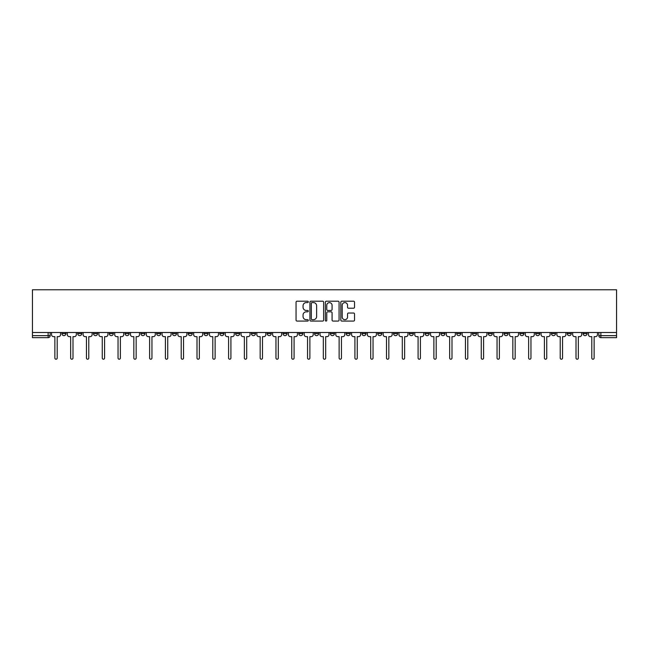 <?xml version="1.0" encoding="UTF-8"?>
<svg xmlns="http://www.w3.org/2000/svg" width="649" height="649" viewBox="0 0 649 649"><rect width="100%" height="100%" fill="white"/><g stroke="black" fill="none" stroke-linecap="round" stroke-linejoin="round"><path stroke-width="0.97" d="M308.307 301.899A0.698 0.698 0 0 0 307.61 301.201L297.047 301.201A0.99 0.99 0 0 0 296.058 302.199L296.058 320.079A0.99 0.99 0 0 0 297.047 321.077L307.61 321.077A0.698 0.698 0 0 0 308.307 320.379A0.698 0.698 0 0 0 307.61 319.681L306.239 319.681A3.18 3.18 0 0 1 303.059 316.501L303.059 315.016A3.18 3.18 0 0 1 306.239 311.836L307.61 311.836A0.698 0.698 0 0 0 308.307 311.139A0.698 0.698 0 0 0 307.61 310.441L306.239 310.441A3.18 3.18 0 0 1 303.059 307.261L303.059 305.768A3.18 3.18 0 0 1 306.239 302.596L307.61 302.596A0.698 0.698 0 0 0 308.307 301.899M583.045 332.499L583.045 333.61L587.094 333.61A2.028 2.028 0 0 1 585.065 335.638A2.028 2.028 0 0 1 583.045 333.61L583.045 332.499M488.291 332.499L488.291 333.61L492.34 333.61A2.028 2.028 0 0 1 490.32 335.638A2.028 2.028 0 0 1 488.291 333.61L488.291 332.499M472.496 332.499L472.496 333.61L476.544 333.61A2.028 2.028 0 0 1 474.524 335.638A2.028 2.028 0 0 1 472.496 333.61L472.496 332.499M377.75 332.499L377.75 333.61L381.799 333.61A2.028 2.028 0 0 1 379.77 335.638A2.028 2.028 0 0 1 377.75 333.61L377.75 332.499M361.955 332.499L361.955 333.61L366.004 333.61A2.028 2.028 0 0 1 363.984 335.638A2.028 2.028 0 0 1 361.955 333.61L361.955 332.499M346.16 332.499L346.16 333.61L350.209 333.61A2.028 2.028 0 0 1 348.188 335.638A2.028 2.028 0 0 1 346.16 333.61L346.16 332.499M314.578 332.499L314.578 333.61L318.627 333.61A2.028 2.028 0 0 1 316.607 335.638A2.028 2.028 0 0 1 314.578 333.61L314.578 332.499M282.996 333.61L282.996 332.499L282.996 333.61A2.028 2.028 0 0 0 285.016 335.638A2.028 2.028 0 0 1 282.996 333.61L287.045 333.61A2.028 2.028 0 0 1 285.016 335.638A2.028 2.028 0 0 0 287.045 333.61L287.045 332.499L287.045 333.61M267.201 333.61L267.201 332.499L267.201 333.61A2.028 2.028 0 0 0 269.23 335.638A2.028 2.028 0 0 1 267.201 333.61L271.25 333.61A2.028 2.028 0 0 1 269.23 335.638M251.414 333.61L251.414 332.499L251.414 333.61A2.028 2.028 0 0 0 253.434 335.638A2.028 2.028 0 0 1 251.414 333.61L255.463 333.61A2.028 2.028 0 0 1 253.434 335.638A2.028 2.028 0 0 0 255.463 333.61L255.463 332.499L255.463 333.61M235.619 332.499L235.619 333.61L239.668 333.61A2.028 2.028 0 0 1 237.648 335.638A2.028 2.028 0 0 1 235.619 333.61L235.619 332.499M219.824 332.499L219.824 333.61L223.881 333.61A2.028 2.028 0 0 1 221.853 335.638A2.028 2.028 0 0 1 219.824 333.61L219.824 332.499M204.037 332.499L204.037 333.61L208.086 333.61A2.028 2.028 0 0 1 206.058 335.638A2.028 2.028 0 0 1 204.037 333.61L204.037 332.499M188.242 333.61L188.242 332.499L188.242 333.61A2.028 2.028 0 0 0 190.271 335.638A2.028 2.028 0 0 1 188.242 333.61L192.291 333.61A2.028 2.028 0 0 1 190.271 335.638M156.66 333.61L156.66 332.499L156.66 333.61A2.028 2.028 0 0 0 158.68 335.638A2.028 2.028 0 0 1 156.66 333.61L160.709 333.61A2.028 2.028 0 0 1 158.68 335.638A2.028 2.028 0 0 0 160.709 333.61L160.709 332.499L160.709 333.61M140.865 333.61L140.865 332.499L140.865 333.61A2.028 2.028 0 0 0 142.894 335.638A2.028 2.028 0 0 1 140.865 333.61L144.914 333.61A2.028 2.028 0 0 1 142.894 335.638A2.028 2.028 0 0 0 144.914 333.61L144.914 332.499L144.914 333.61M125.079 333.61L125.079 332.499L125.079 333.61A2.028 2.028 0 0 0 127.099 335.638A2.028 2.028 0 0 1 125.079 333.61L129.127 333.61A2.028 2.028 0 0 1 127.099 335.638A2.028 2.028 0 0 0 129.127 333.61L129.127 332.499L129.127 333.61M109.283 333.61L109.283 332.499L109.283 333.61A2.028 2.028 0 0 0 111.312 335.638A2.028 2.028 0 0 1 109.283 333.61L113.332 333.61A2.028 2.028 0 0 1 111.312 335.638M93.488 333.61L93.488 332.499L93.488 333.61A2.028 2.028 0 0 0 95.517 335.638A2.028 2.028 0 0 1 93.488 333.61L97.545 333.61A2.028 2.028 0 0 1 95.517 335.638A2.028 2.028 0 0 0 97.545 333.61L97.545 332.499L97.545 333.61M77.702 333.61L77.702 332.499L77.702 333.61A2.028 2.028 0 0 0 79.722 335.638A2.028 2.028 0 0 1 77.702 333.61L81.75 333.61A2.028 2.028 0 0 1 79.722 335.638A2.028 2.028 0 0 0 81.75 333.61L81.75 332.499L81.75 333.61M353.543 308.21A0.99 0.99 0 0 0 354.532 307.212L354.532 302.199A0.99 0.99 0 0 0 353.543 301.201L341.812 301.201A0.99 0.99 0 0 0 340.822 302.199L340.822 320.079A0.99 0.99 0 0 0 341.812 321.077L353.543 321.077A0.99 0.99 0 0 0 354.532 320.079L354.532 314.019A0.99 0.99 0 0 0 353.543 313.029L348.521 313.029A0.99 0.99 0 0 0 347.531 314.019L347.531 317.028A2.661 2.661 0 0 1 344.87 319.681A2.661 2.661 0 0 1 342.21 317.028L342.21 305.249A2.661 2.661 0 0 1 344.87 302.596A2.661 2.661 0 0 1 347.531 305.249L347.531 307.212A0.99 0.99 0 0 0 348.521 308.21L353.543 308.21M616.55 332.499L32.45 332.499L32.45 289.779L616.55 289.779L616.55 337.658L600.86 337.658A2.028 2.028 0 0 1 598.832 335.638L616.55 335.638M323.632 302.199A0.99 0.99 0 0 0 322.634 301.201L310.912 301.201A0.99 0.99 0 0 0 309.922 302.199L309.922 320.079A0.99 0.99 0 0 0 310.912 321.077L322.634 321.077A0.99 0.99 0 0 0 323.632 320.079L323.632 302.199M326.366 301.201L338.088 301.201A0.99 0.99 0 0 1 339.078 302.199L339.078 320.079A0.99 0.99 0 0 1 338.088 321.077L333.067 321.077A0.99 0.99 0 0 1 332.077 320.079L332.077 312.826A0.99 0.99 0 0 0 331.079 311.836L327.753 311.836A0.99 0.99 0 0 0 326.763 312.826L326.763 320.379A0.698 0.698 0 0 1 326.066 321.077A0.698 0.698 0 0 1 325.368 320.379L325.368 302.199A0.99 0.99 0 0 1 326.366 301.201M598.832 332.499L598.832 335.638A2.028 2.028 0 0 0 600.86 337.658L600.86 332.499M50.168 332.499L50.168 335.638L50.168 332.499M48.14 332.499L48.14 337.658L32.45 337.658L32.45 335.638L50.168 335.638A2.028 2.028 0 0 1 48.14 337.658A2.028 2.028 0 0 0 50.168 335.638M32.45 332.499L32.45 335.638M587.094 332.499L587.094 333.61A2.028 2.028 0 0 1 585.065 335.638M571.298 332.499L571.298 333.61A2.028 2.028 0 0 1 569.278 335.638A2.028 2.028 0 0 1 567.25 333.61L571.298 333.61M567.25 332.499L567.25 333.61M555.512 332.499L555.512 333.61A2.028 2.028 0 0 1 553.483 335.638A2.028 2.028 0 0 1 551.455 333.61L555.512 333.61M551.455 332.499L551.455 333.61M539.717 332.499L539.717 333.61A2.028 2.028 0 0 1 537.688 335.638A2.028 2.028 0 0 1 535.668 333.61A2.028 2.028 0 0 0 537.688 335.638M535.668 332.499L535.668 333.61L539.717 333.61M523.921 332.499L523.921 333.61A2.028 2.028 0 0 1 521.901 335.638A2.028 2.028 0 0 1 519.873 333.61L523.921 333.61M519.873 332.499L519.873 333.61M508.135 332.499L508.135 333.61A2.028 2.028 0 0 1 506.106 335.638A2.028 2.028 0 0 1 504.086 333.61L508.135 333.61M504.086 332.499L504.086 333.61M492.34 332.499L492.34 333.61M476.544 332.499L476.544 333.61L476.544 332.499M460.758 332.499L460.758 333.61A2.028 2.028 0 0 1 458.729 335.638A2.028 2.028 0 0 1 456.709 333.61L460.758 333.61M456.709 332.499L456.709 333.61M444.963 332.499L444.963 333.61A2.028 2.028 0 0 1 442.942 335.638A2.028 2.028 0 0 1 440.914 333.61L444.963 333.61M440.914 332.499L440.914 333.61M429.176 332.499L429.176 333.61A2.028 2.028 0 0 1 427.147 335.638A2.028 2.028 0 0 1 425.119 333.61L429.176 333.61M425.119 332.499L425.119 333.61M413.381 332.499L413.381 333.61A2.028 2.028 0 0 1 411.352 335.638A2.028 2.028 0 0 1 409.332 333.61L413.381 333.61M409.332 332.499L409.332 333.61M397.586 332.499L397.586 333.61A2.028 2.028 0 0 1 395.566 335.638A2.028 2.028 0 0 1 393.537 333.61L397.586 333.61M393.537 332.499L393.537 333.61M381.799 332.499L381.799 333.61A2.028 2.028 0 0 1 379.77 335.638M366.004 332.499L366.004 333.61M350.209 333.61L350.209 332.499L350.209 333.61A2.028 2.028 0 0 1 348.188 335.638M334.422 332.499L334.422 333.61A2.028 2.028 0 0 1 332.393 335.638A2.028 2.028 0 0 1 330.373 333.61A2.028 2.028 0 0 0 332.393 335.638A2.028 2.028 0 0 0 334.422 333.61L330.373 333.61L330.373 332.499M318.627 333.61L318.627 332.499L318.627 333.61A2.028 2.028 0 0 1 316.607 335.638M302.84 332.499L302.84 333.61A2.028 2.028 0 0 1 300.812 335.638A2.028 2.028 0 0 1 298.791 333.61A2.028 2.028 0 0 0 300.812 335.638M298.791 332.499L298.791 333.61L302.84 333.61M271.25 332.499L271.25 333.61L271.25 332.499M239.668 333.61L239.668 332.499L239.668 333.61A2.028 2.028 0 0 1 237.648 335.638M223.881 333.61L223.881 332.499L223.881 333.61A2.028 2.028 0 0 1 221.853 335.638M208.086 333.61L208.086 332.499L208.086 333.61A2.028 2.028 0 0 1 206.058 335.638M192.291 332.499L192.291 333.61L192.291 332.499M176.504 333.61L176.504 332.499L176.504 333.61A2.028 2.028 0 0 1 174.476 335.638A2.028 2.028 0 0 1 172.456 333.61L176.504 333.61A2.028 2.028 0 0 1 174.476 335.638M172.456 332.499L172.456 333.61M113.332 332.499L113.332 333.61L113.332 332.499M65.955 332.499L65.955 333.61A2.028 2.028 0 0 1 63.935 335.638A2.028 2.028 0 0 1 61.906 333.61A2.028 2.028 0 0 0 63.935 335.638A2.028 2.028 0 0 0 65.955 333.61L65.955 332.499M61.906 332.499L61.906 333.61L65.955 333.61M312.007 302.596A0.698 0.698 0 0 0 311.309 303.286L311.309 318.983A0.698 0.698 0 0 0 312.007 319.681L313.443 319.681A3.18 3.18 0 0 0 316.623 316.501L316.623 305.768A3.18 3.18 0 0 0 313.443 302.596L312.007 302.596M332.077 305.298A2.661 2.661 0 0 0 329.416 302.645A2.661 2.661 0 0 0 326.763 305.298L326.763 309.451A0.99 0.99 0 0 0 327.753 310.441L331.079 310.441A0.99 0.99 0 0 0 332.077 309.451L332.077 305.298M51.531 334.624L51.531 332.499L51.531 334.624A2.028 2.028 0 0 0 53.559 336.644L54.873 336.644L54.873 358.061A1.168 1.168 0 0 0 56.033 359.222A1.168 1.168 0 0 0 57.201 358.061L57.201 336.644L58.515 336.644A2.028 2.028 0 0 0 60.544 334.624L60.544 332.499L60.544 334.624M53.559 336.644L54.873 336.644L54.873 358.061M57.201 358.061L57.201 336.644L58.515 336.644M67.326 334.624L67.326 332.499L67.326 334.624A2.028 2.028 0 0 0 69.346 336.644L70.668 336.644L70.668 358.061A1.168 1.168 0 0 0 71.828 359.222A1.168 1.168 0 0 0 72.996 358.061L72.996 336.644L74.311 336.644A2.028 2.028 0 0 0 76.331 334.624L76.331 332.499L76.331 334.624M83.113 334.624L83.113 332.499L83.113 334.624A2.028 2.028 0 0 0 85.141 336.644L86.455 336.644L86.455 358.061A1.168 1.168 0 0 0 87.623 359.222A1.168 1.168 0 0 0 88.783 358.061L88.783 336.644L90.097 336.644A2.028 2.028 0 0 0 92.126 334.624L92.126 332.499L92.126 334.624M69.346 336.644L70.668 336.644L70.668 358.061M72.996 358.061L72.996 336.644L74.311 336.644M85.141 336.644L86.455 336.644L86.455 358.061M88.783 358.061L88.783 336.644L90.097 336.644M98.908 334.624L98.908 332.499L98.908 334.624A2.028 2.028 0 0 0 100.936 336.644L102.25 336.644L102.25 358.061A1.168 1.168 0 0 0 103.41 359.222A1.168 1.168 0 0 0 104.578 358.061L104.578 336.644L105.892 336.644A2.028 2.028 0 0 0 107.921 334.624L107.921 332.499L107.921 334.624M114.703 334.624L114.703 332.499L114.703 334.624A2.028 2.028 0 0 0 116.723 336.644L118.037 336.644L118.037 358.061A1.168 1.168 0 0 0 119.205 359.222A1.168 1.168 0 0 0 120.365 358.061L120.365 336.644L121.688 336.644A2.028 2.028 0 0 0 123.708 334.624L123.708 332.499L123.708 334.624M130.49 334.624L130.49 332.499L130.49 334.624A2.028 2.028 0 0 0 132.518 336.644L133.832 336.644L133.832 358.061A1.168 1.168 0 0 0 135 359.222A1.168 1.168 0 0 0 136.16 358.061L136.16 336.644L137.474 336.644A2.028 2.028 0 0 0 139.503 334.624L139.503 332.499L139.503 334.624M100.936 336.644L102.25 336.644L102.25 358.061M104.578 358.061L104.578 336.644L105.892 336.644M116.723 336.644L118.037 336.644L118.037 358.061M120.365 358.061L120.365 336.644L121.688 336.644M132.518 336.644L133.832 336.644L133.832 358.061M136.16 358.061L136.16 336.644L137.474 336.644M146.285 334.624L146.285 332.499L146.285 334.624A2.028 2.028 0 0 0 148.305 336.644L149.627 336.644L149.627 358.061A1.168 1.168 0 0 0 150.787 359.222A1.168 1.168 0 0 0 151.955 358.061L151.955 336.644L153.269 336.644A2.028 2.028 0 0 0 155.289 334.624L155.289 332.499L155.289 334.624M148.305 336.644L149.627 336.644L149.627 358.061M151.955 358.061L151.955 336.644L153.269 336.644M162.08 334.624L162.08 332.499L162.08 334.624A2.028 2.028 0 0 0 164.1 336.644L165.414 336.644L165.414 358.061A1.168 1.168 0 0 0 166.582 359.222A1.168 1.168 0 0 0 167.742 358.061L167.742 336.644L169.065 336.644A2.028 2.028 0 0 0 171.085 334.624L171.085 332.499L171.085 334.624M164.1 336.644L165.414 336.644L165.414 358.061M167.742 358.061L167.742 336.644L169.065 336.644M177.867 334.624L177.867 332.499L177.867 334.624A2.028 2.028 0 0 0 179.895 336.644L181.209 336.644L181.209 358.061A1.168 1.168 0 0 0 182.369 359.222A1.168 1.168 0 0 0 183.537 358.061L183.537 336.644L184.851 336.644A2.028 2.028 0 0 0 186.88 334.624L186.88 332.499L186.88 334.624M179.895 336.644L181.209 336.644L181.209 358.061M183.537 358.061L183.537 336.644L184.851 336.644M193.662 334.624L193.662 332.499L193.662 334.624A2.028 2.028 0 0 0 195.682 336.644L197.004 336.644L197.004 358.061A1.168 1.168 0 0 0 198.164 359.222A1.168 1.168 0 0 0 199.332 358.061L199.332 336.644L200.646 336.644A2.028 2.028 0 0 0 202.666 334.624L202.666 332.499L202.666 334.624M195.682 336.644L197.004 336.644L197.004 358.061M199.332 358.061L199.332 336.644L200.646 336.644M209.449 334.624L209.449 332.499L209.449 334.624A2.028 2.028 0 0 0 211.477 336.644L212.791 336.644L212.791 358.061A1.168 1.168 0 0 0 213.959 359.222A1.168 1.168 0 0 0 215.119 358.061L215.119 336.644L216.433 336.644A2.028 2.028 0 0 0 218.462 334.624L218.462 332.499L218.462 334.624M211.477 336.644L212.791 336.644L212.791 358.061M215.119 358.061L215.119 336.644L216.433 336.644M225.244 334.624L225.244 332.499L225.244 334.624A2.028 2.028 0 0 0 227.272 336.644L228.586 336.644L228.586 358.061A1.168 1.168 0 0 0 229.746 359.222A1.168 1.168 0 0 0 230.914 358.061L230.914 336.644L232.228 336.644A2.028 2.028 0 0 0 234.257 334.624L234.257 332.499L234.257 334.624M227.272 336.644L228.586 336.644L228.586 358.061M230.914 358.061L230.914 336.644L232.228 336.644M241.039 334.624L241.039 332.499L241.039 334.624A2.028 2.028 0 0 0 243.059 336.644L244.373 336.644L244.373 358.061A1.168 1.168 0 0 0 245.541 359.222A1.168 1.168 0 0 0 246.701 358.061L246.701 336.644L248.023 336.644A2.028 2.028 0 0 0 250.043 334.624L250.043 332.499L250.043 334.624M243.059 336.644L244.373 336.644L244.373 358.061M246.701 358.061L246.701 336.644L248.023 336.644M256.826 334.624L256.826 332.499L256.826 334.624A2.028 2.028 0 0 0 258.854 336.644L260.168 336.644L260.168 358.061A1.168 1.168 0 0 0 261.336 359.222A1.168 1.168 0 0 0 262.496 358.061L262.496 336.644L263.81 336.644A2.028 2.028 0 0 0 265.839 334.624L265.839 332.499L265.839 334.624M258.854 336.644L260.168 336.644L260.168 358.061M262.496 358.061L262.496 336.644L263.81 336.644M272.621 334.624L272.621 332.499L272.621 334.624A2.028 2.028 0 0 0 274.641 336.644L275.963 336.644L275.963 358.061A1.168 1.168 0 0 0 277.123 359.222A1.168 1.168 0 0 0 278.291 358.061L278.291 336.644L279.605 336.644A2.028 2.028 0 0 0 281.625 334.624L281.625 332.499L281.625 334.624M274.641 336.644L275.963 336.644L275.963 358.061M278.291 358.061L278.291 336.644L279.605 336.644M288.407 334.624L288.407 332.499L288.407 334.624A2.028 2.028 0 0 0 290.436 336.644L291.75 336.644L291.75 358.061A1.168 1.168 0 0 0 292.918 359.222A1.168 1.168 0 0 0 294.078 358.061L294.078 336.644L295.392 336.644A2.028 2.028 0 0 0 297.42 334.624L297.42 332.499L297.42 334.624M290.436 336.644L291.75 336.644L291.75 358.061M294.078 358.061L294.078 336.644L295.392 336.644M304.203 334.624L304.203 332.499L304.203 334.624A2.028 2.028 0 0 0 306.231 336.644L307.545 336.644L307.545 358.061A1.168 1.168 0 0 0 308.705 359.222A1.168 1.168 0 0 0 309.873 358.061L309.873 336.644L311.187 336.644A2.028 2.028 0 0 0 313.216 334.624L313.216 332.499L313.216 334.624M306.231 336.644L307.545 336.644L307.545 358.061M309.873 358.061L309.873 336.644L311.187 336.644M319.998 334.624L319.998 332.499L319.998 334.624A2.028 2.028 0 0 0 322.018 336.644L323.332 336.644L323.332 358.061A1.168 1.168 0 0 0 324.5 359.222A1.168 1.168 0 0 0 325.668 358.061L325.668 336.644L326.982 336.644A2.028 2.028 0 0 0 329.002 334.624L329.002 332.499L329.002 334.624M322.018 336.644L323.332 336.644L323.332 358.061M325.668 358.061L325.668 336.644L326.982 336.644M335.784 334.624L335.784 332.499L335.784 334.624A2.028 2.028 0 0 0 337.813 336.644L339.127 336.644L339.127 358.061A1.168 1.168 0 0 0 340.295 359.222A1.168 1.168 0 0 0 341.455 358.061L341.455 336.644L342.769 336.644A2.028 2.028 0 0 0 344.797 334.624L344.797 332.499L344.797 334.624M337.813 336.644L339.127 336.644L339.127 358.061M341.455 358.061L341.455 336.644L342.769 336.644M351.58 334.624L351.58 332.499L351.58 334.624A2.028 2.028 0 0 0 353.608 336.644L354.922 336.644L354.922 358.061A1.168 1.168 0 0 0 356.082 359.222A1.168 1.168 0 0 0 357.25 358.061L357.25 336.644L358.564 336.644A2.028 2.028 0 0 0 360.593 334.624L360.593 332.499L360.593 334.624M353.608 336.644L354.922 336.644L354.922 358.061M357.25 358.061L357.25 336.644L358.564 336.644M367.375 334.624L367.375 332.499L367.375 334.624A2.028 2.028 0 0 0 369.395 336.644L370.709 336.644L370.709 358.061A1.168 1.168 0 0 0 371.877 359.222A1.168 1.168 0 0 0 373.037 358.061L373.037 336.644L374.359 336.644A2.028 2.028 0 0 0 376.379 334.624L376.379 332.499L376.379 334.624M369.395 336.644L370.709 336.644L370.709 358.061M373.037 358.061L373.037 336.644L374.359 336.644M383.161 334.624L383.161 332.499L383.161 334.624A2.028 2.028 0 0 0 385.19 336.644L386.504 336.644L386.504 358.061A1.168 1.168 0 0 0 387.664 359.222A1.168 1.168 0 0 0 388.832 358.061L388.832 336.644L390.146 336.644A2.028 2.028 0 0 0 392.174 334.624L392.174 332.499L392.174 334.624M385.19 336.644L386.504 336.644L386.504 358.061M388.832 358.061L388.832 336.644L390.146 336.644M398.957 334.624L398.957 332.499L398.957 334.624A2.028 2.028 0 0 0 400.977 336.644L402.299 336.644L402.299 358.061A1.168 1.168 0 0 0 403.459 359.222A1.168 1.168 0 0 0 404.627 358.061L404.627 336.644L405.941 336.644A2.028 2.028 0 0 0 407.961 334.624L407.961 332.499L407.961 334.624M400.977 336.644L402.299 336.644L402.299 358.061M404.627 358.061L404.627 336.644L405.941 336.644M414.743 334.624L414.743 332.499L414.743 334.624A2.028 2.028 0 0 0 416.772 336.644L418.086 336.644L418.086 358.061A1.168 1.168 0 0 0 419.254 359.222A1.168 1.168 0 0 0 420.414 358.061L420.414 336.644L421.728 336.644A2.028 2.028 0 0 0 423.756 334.624L423.756 332.499L423.756 334.624M416.772 336.644L418.086 336.644L418.086 358.061M420.414 358.061L420.414 336.644L421.728 336.644M430.538 334.624L430.538 332.499L430.538 334.624A2.028 2.028 0 0 0 432.567 336.644L433.881 336.644L433.881 358.061A1.168 1.168 0 0 0 435.041 359.222A1.168 1.168 0 0 0 436.209 358.061L436.209 336.644L437.523 336.644A2.028 2.028 0 0 0 439.551 334.624L439.551 332.499L439.551 334.624M432.567 336.644L433.881 336.644L433.881 358.061M436.209 358.061L436.209 336.644L437.523 336.644M446.334 334.624L446.334 332.499L446.334 334.624A2.028 2.028 0 0 0 448.354 336.644L449.668 336.644L449.668 358.061A1.168 1.168 0 0 0 450.836 359.222A1.168 1.168 0 0 0 451.996 358.061L451.996 336.644L453.318 336.644A2.028 2.028 0 0 0 455.338 334.624L455.338 332.499L455.338 334.624M448.354 336.644L449.668 336.644L449.668 358.061M451.996 358.061L451.996 336.644L453.318 336.644M462.12 334.624L462.12 332.499L462.12 334.624A2.028 2.028 0 0 0 464.149 336.644L465.463 336.644L465.463 358.061A1.168 1.168 0 0 0 466.631 359.222A1.168 1.168 0 0 0 467.791 358.061L467.791 336.644L469.105 336.644A2.028 2.028 0 0 0 471.133 334.624L471.133 332.499L471.133 334.624M464.149 336.644L465.463 336.644L465.463 358.061M467.791 358.061L467.791 336.644L469.105 336.644M477.915 334.624L477.915 332.499L477.915 334.624A2.028 2.028 0 0 0 479.936 336.644L481.258 336.644L481.258 358.061A1.168 1.168 0 0 0 482.418 359.222A1.168 1.168 0 0 0 483.586 358.061L483.586 336.644L484.9 336.644A2.028 2.028 0 0 0 486.92 334.624L486.92 332.499L486.92 334.624M479.936 336.644L481.258 336.644L481.258 358.061M483.586 358.061L483.586 336.644L484.9 336.644M493.711 334.624L493.711 332.499L493.711 334.624A2.028 2.028 0 0 0 495.731 336.644L497.045 336.644L497.045 358.061A1.168 1.168 0 0 0 498.213 359.222A1.168 1.168 0 0 0 499.373 358.061L499.373 336.644L500.695 336.644A2.028 2.028 0 0 0 502.715 334.624L502.715 332.499L502.715 334.624M495.731 336.644L497.045 336.644L497.045 358.061M499.373 358.061L499.373 336.644L500.695 336.644M509.497 334.624L509.497 332.499L509.497 334.624A2.028 2.028 0 0 0 511.526 336.644L512.84 336.644L512.84 358.061A1.168 1.168 0 0 0 514 359.222A1.168 1.168 0 0 0 515.168 358.061L515.168 336.644L516.482 336.644A2.028 2.028 0 0 0 518.51 334.624L518.51 332.499L518.51 334.624M511.526 336.644L512.84 336.644L512.84 358.061M515.168 358.061L515.168 336.644L516.482 336.644M525.292 334.624L525.292 332.499L525.292 334.624A2.028 2.028 0 0 0 527.312 336.644L528.635 336.644L528.635 358.061A1.168 1.168 0 0 0 529.795 359.222A1.168 1.168 0 0 0 530.963 358.061L530.963 336.644L532.277 336.644A2.028 2.028 0 0 0 534.297 334.624L534.297 332.499L534.297 334.624M527.312 336.644L528.635 336.644L528.635 358.061M530.963 358.061L530.963 336.644L532.277 336.644M541.079 334.624L541.079 332.499L541.079 334.624A2.028 2.028 0 0 0 543.108 336.644L544.422 336.644L544.422 358.061A1.168 1.168 0 0 0 545.59 359.222A1.168 1.168 0 0 0 546.75 358.061L546.75 336.644L548.064 336.644A2.028 2.028 0 0 0 550.092 334.624L550.092 332.499L550.092 334.624M543.108 336.644L544.422 336.644L544.422 358.061M546.75 358.061L546.75 336.644L548.064 336.644M556.874 334.624L556.874 332.499L556.874 334.624A2.028 2.028 0 0 0 558.903 336.644L560.217 336.644L560.217 358.061A1.168 1.168 0 0 0 561.377 359.222A1.168 1.168 0 0 0 562.545 358.061L562.545 336.644L563.859 336.644A2.028 2.028 0 0 0 565.887 334.624L565.887 332.499L565.887 334.624M558.903 336.644L560.217 336.644L560.217 358.061M562.545 358.061L562.545 336.644L563.859 336.644M572.669 334.624L572.669 332.499L572.669 334.624A2.028 2.028 0 0 0 574.689 336.644L576.004 336.644L576.004 358.061A1.168 1.168 0 0 0 577.172 359.222A1.168 1.168 0 0 0 578.332 358.061L578.332 336.644L579.654 336.644A2.028 2.028 0 0 0 581.674 334.624L581.674 332.499L581.674 334.624M574.689 336.644L576.004 336.644L576.004 358.061M578.332 358.061L578.332 336.644L579.654 336.644M588.456 334.624L588.456 332.499L588.456 334.624A2.028 2.028 0 0 0 590.485 336.644L591.799 336.644L591.799 358.061A1.168 1.168 0 0 0 592.967 359.222A1.168 1.168 0 0 0 594.127 358.061L594.127 336.644L595.441 336.644A2.028 2.028 0 0 0 597.469 334.624L597.469 332.499L597.469 334.624M590.485 336.644L591.799 336.644L591.799 358.061M594.127 358.061L594.127 336.644L595.441 336.644"/></g></svg>
